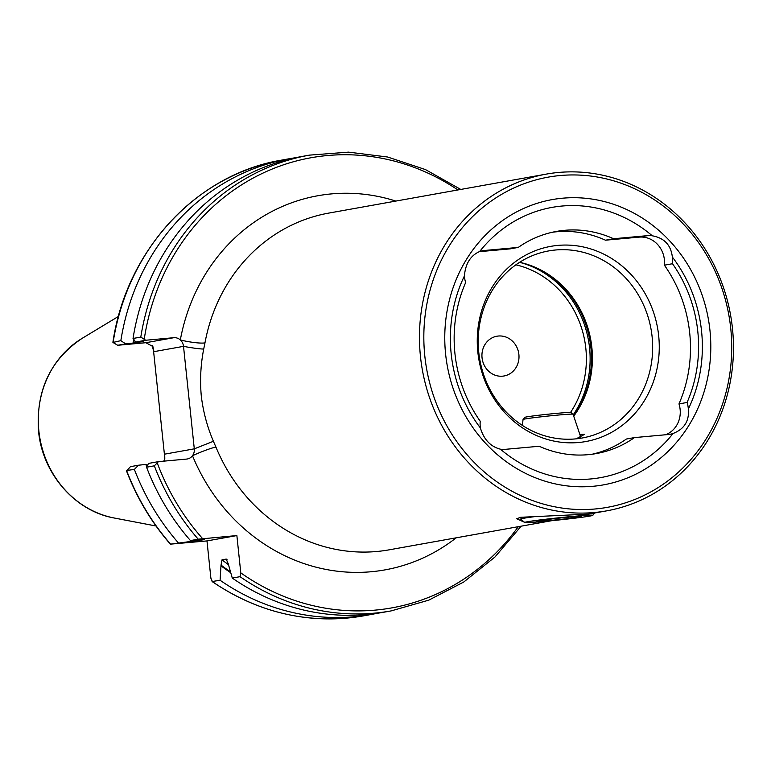 <?xml version="1.0" encoding="UTF-8"?>
<svg xmlns="http://www.w3.org/2000/svg" width="771" height="771" viewBox="0 0 771 771"><rect width="100%" height="100%" fill="white"/><g stroke="black" fill="none" stroke-linecap="round" stroke-linejoin="round"><path stroke-width="1.16" d="M579.84 434.41L584.543 434.362L576.13 438.844M551.506 520.724L528.482 522.565M524.511 522.275L516.705 518.777L520.627 517.283L588.456 514.112L606.642 510.855A171.056 156.532 -100.2 0 1 420.484 356.665A171.056 156.532 -100.2 0 1 546.292 174.111A171.056 156.532 -100.2 0 1 732.45 328.301A171.056 156.532 -100.2 0 1 606.642 510.855M465.665 282.533A24.711 22.61 -100.2 0 1 464.508 277.097A24.711 22.61 -100.2 0 1 464.412 275.941C465.405 263.711 470.493 255.558 479.678 251.5A137.277 125.625 -100.2 0 1 652.285 235.801C664.274 237.96 670.953 245.033 672.351 257.032A137.277 125.625 -100.2 0 1 701.552 331.116A137.277 125.625 -100.2 0 1 688.33 409.054C689.428 420.918 684.34 429.061 673.064 433.495A24.711 22.61 -100.2 0 1 670.057 434.275A24.711 22.61 -100.2 0 1 668.284 434.516L634.475 437.591A112.845 103.266 -100.2 0 1 596.282 453.579A112.845 103.266 -100.2 0 1 539.17 446.255L505.362 449.329A24.711 22.61 -100.2 0 1 500.456 449.194C490.568 446.66 483.88 439.586 480.391 427.963A24.711 22.61 -100.2 0 1 480.246 426.816A24.711 22.61 -100.2 0 1 480.246 421.274A133.161 121.857 -100.2 0 1 454.938 353.542A133.161 121.857 -100.2 0 1 465.665 282.533M519.615 262.304A95.026 86.959 -100.2 0 1 543.921 271.671A95.026 86.959 -100.2 0 1 591.839 347.374A95.026 86.959 -100.2 0 1 573.73 416.147M478.772 352.337A95.026 86.959 -100.2 0 1 548.673 250.922A95.026 86.959 -100.2 0 1 652.093 336.58A95.026 86.959 -100.2 0 1 582.201 437.995A95.026 86.959 -100.2 0 1 478.772 352.337M477.847 352.174A99.141 90.727 -100.2 0 1 557.905 245.4A99.141 90.727 -100.2 0 1 658.675 335.732A99.141 90.727 -100.2 0 1 578.616 442.506A99.141 90.727 -100.2 0 1 477.847 352.174M480.391 427.963A137.277 125.625 -100.2 0 1 451.189 353.879A137.277 125.625 -100.2 0 1 464.412 275.941M445.628 354.265A144.919 132.622 -100.2 0 1 562.647 198.195A144.919 132.622 -100.2 0 1 709.937 330.229A144.919 132.622 -100.2 0 1 592.928 486.299A144.919 132.622 -100.2 0 1 445.628 354.265M730.735 328.34A167.731 153.487 -100.2 0 1 595.308 508.966A167.731 153.487 -100.2 0 1 424.831 356.154A167.731 153.487 -100.2 0 1 560.266 175.518A167.731 153.487 -100.2 0 1 730.735 328.34M482.048 357.773A20.191 18.475 -100.2 0 1 496.9 336.223A20.191 18.475 -100.2 0 1 518.883 354.429A20.191 18.475 -100.2 0 1 504.032 375.978A20.191 18.475 -100.2 0 1 482.048 357.773M546.292 174.111L328.754 213.095A171.056 156.532 79.8 0 0 204.97 342.883L203.708 349.041C200.672 364.548 199.862 380.18 201.289 395.947C203.159 411.589 207.187 426.7 213.403 441.282L215.928 447.064A19.005 1.764 -22.4 0 0 192.49 455.709A9.503 8.693 -100.2 0 1 187.305 458.986A9.503 8.693 -100.2 0 1 186.621 459.073L158.45 461.636L154.335 465.829L146.567 467.226L148.514 463.419L158.45 461.636M206.985 540.924L170.584 544.133L204.517 539.652L190.447 540.577L198.214 539.18L236.87 535.566L240.793 572.872L240.041 576.679L232.273 578.067L228.235 563.784L226.202 559.081L222.009 559.833L221.026 565.076L220.082 580.255L212.073 581.536C259.152 613.321 309.624 624.761 363.478 615.865A231.522 211.861 -100.2 0 1 212.411 581.633L210.897 578.231L206.985 540.924L236.87 535.566M673.064 433.495A137.277 125.625 -100.2 0 1 500.456 449.194M672.351 257.032A24.711 22.61 -100.2 0 1 672.495 263.73A133.161 121.857 -100.2 0 1 687.077 402.462A24.711 22.61 -100.2 0 1 688.33 409.054M479.678 251.5A24.711 22.61 -100.2 0 1 482.685 250.729A24.711 22.61 -100.2 0 1 484.458 250.488L518.266 247.414A112.845 103.266 -100.2 0 1 556.46 231.416A112.845 103.266 -100.2 0 1 613.571 238.74L647.38 235.666A24.711 22.61 -100.2 0 1 652.285 235.801M634.475 437.591L626.37 439.036A112.845 103.266 -100.2 0 1 592.205 454.215M126.405 470.657C136.891 498.027 151.55 522.545 170.391 544.181L170.584 544.133A231.522 211.861 -100.2 0 1 126.704 470.782L130.453 466.657L138.414 465.231L134.376 469.404L126.386 470.532M178.255 542.755A231.522 211.861 -100.2 0 1 134.376 469.404M193.502 541.155A220.631 201.896 -100.2 0 1 192.808 540.413M146.769 466.831A220.631 201.896 -100.2 0 1 145.844 464.421L138.414 465.231M147.116 466.137A219.995 201.318 -100.2 0 1 146.442 464.373L145.844 464.421M190.447 540.577A231.522 211.861 -100.2 0 1 146.567 467.226M120.845 340.657L125.654 343.847L117.693 345.273L112.923 342.44L120.845 340.657A231.522 211.861 -100.2 0 1 289.453 158.71A231.522 211.861 -100.2 0 1 295.572 157.718M112.923 342.44L113.173 342.035A231.522 211.861 -100.2 0 1 281.791 160.089C196.75 174.053 126.271 250.18 112.913 342.266M125.654 343.847L133.084 343.047A220.631 201.896 -100.2 0 1 133.691 339.336M133.084 343.047L143.29 341.563M143.001 341.543A216.198 197.839 -100.2 0 0 142.992 341.64L135.754 342.035L133.036 338.469A231.522 211.861 -100.2 0 1 301.654 156.532L309.412 155.135A231.522 211.861 -100.2 0 0 140.804 337.081L145.7 340.252L173.861 337.698A9.503 8.693 -100.2 0 1 180.327 339.944A9.503 8.693 -100.2 0 1 183.517 346.352L194.292 448.838A9.503 8.693 -100.2 0 1 192.49 455.709A190.061 173.928 -100.2 0 0 456.191 537.821M133.036 338.469L140.804 337.081M164.368 460.162L164.483 455.006L153.545 350.901L152.186 345.447M377.221 613.302A231.522 211.861 -100.2 0 1 371.14 614.487A231.522 211.861 -100.2 0 1 220.082 580.255M230.683 572.689A220.631 201.896 -100.2 0 1 221.113 565.904M226.674 559.235L226.202 559.081A216.198 197.839 -100.2 0 0 227.156 559.823M240.041 576.679A231.522 211.861 -100.2 0 0 391.099 610.911L383.341 612.299A231.522 211.861 -100.2 0 1 232.273 578.067M117.693 345.273L145.854 342.71L173.861 337.698M145.7 340.252L135.754 342.035M163.799 461.154L164.801 458.967L164.724 454.138L194.292 448.838L213.403 441.282M203.708 349.041A19.005 1.436 10.1 0 1 183.517 346.352L153.949 351.653L152.88 346.516L145.854 342.71M518.266 247.414L510.161 248.869L479.205 251.683M552.422 232.235A112.845 103.266 -100.2 0 1 605.466 240.195L613.571 238.74M665.469 434.767A24.711 22.61 79.8 0 0 678.972 403.917A133.161 121.857 79.8 0 0 664.39 265.176A24.711 22.61 79.8 0 0 639.275 237.121L605.466 240.195M678.972 403.917L687.077 402.462M664.39 265.176L672.495 263.73M204.97 342.883A19.005 2.92 10.5 0 1 180.327 339.944A190.061 173.928 -100.2 0 1 395.841 201.077M538.206 520.753A22.571 0.723 -6 0 1 562.975 517.736A22.571 0.723 -6 0 1 581.218 516.503A22.571 0.723 -6 0 1 579.368 517.013A22.571 0.723 -6 0 1 553.896 520.107A22.571 0.723 -6 0 1 536.346 521.215A22.571 0.723 -6 0 1 538.206 520.753M522.372 425.409L523.046 419.491A25.154 0.8 -6 0 1 523.056 419.472L524.743 417.381A23.255 0.742 -6 0 1 526.66 416.909A23.255 0.742 -6 0 1 552.181 413.786A23.255 0.742 -6 0 1 570.983 412.524L573.075 414.21A25.154 0.8 -6 0 1 573.084 414.229L580.775 437.215M523.056 419.472A25.154 0.8 -6 0 1 525.128 418.952A25.154 0.8 -6 0 1 552.73 415.579A25.154 0.8 -6 0 1 573.075 414.21M524.781 522.497A34.213 1.089 -6 0 1 527.595 521.716A34.213 1.089 -6 0 1 566.203 517.033A34.213 1.089 -6 0 1 592.793 515.346A34.213 1.089 -6 0 1 589.988 516.05A34.213 1.089 -6 0 1 552.441 520.627A34.213 1.089 -6 0 1 524.781 522.497L520.608 519.114A38.01 1.214 -6 0 1 520.589 519.076A38.01 1.214 -6 0 1 523.731 518.257A38.01 1.214 -6 0 1 536.192 516.445M551.39 518.979L550.012 519.827L549.154 519.24M572.053 516.907L571.697 517.466L570.482 517.033M549.945 519.143L550.012 519.827M571.648 516.936L571.697 517.466M515.895 264.819A93.609 85.658 -100.2 0 1 585.825 348.338A93.609 85.658 -100.2 0 1 570.54 412.446M519.558 262.333A96.452 88.27 -100.2 0 1 589.555 347.904A96.452 88.27 -100.2 0 1 573.267 414.769M539.141 269.127A96.452 88.27 -100.2 0 1 590.875 347.663A96.452 88.27 -100.2 0 1 573.643 415.887M543.218 271.267A96.356 88.183 -100.2 0 1 591.087 347.625A96.356 88.183 -100.2 0 1 573.682 416.022M215.928 447.064A171.056 156.532 79.8 0 0 389.114 549.839L551.67 520.704M156.012 525.995L114.359 518.035A96.732 88.52 -100.2 0 1 38.878 431.047A96.732 88.52 -100.2 0 1 82.15 338.344L118.455 316.418M202.648 538.678A228.669 209.259 -100.2 0 1 157.323 463.149M518.257 526.699A228.669 209.259 -100.2 0 1 240.793 572.872M194.263 541.088A219.995 201.318 -100.2 0 1 193.579 540.355M198.214 539.18A231.522 211.861 -100.2 0 1 154.335 465.829M133.682 342.989A219.995 201.318 -100.2 0 1 134.173 339.972M138.799 342.391A216.198 197.839 -100.2 0 1 138.896 341.842M144.273 338.98A228.669 209.259 -100.2 0 1 457.907 189.955M230.413 571.774A219.995 201.318 -100.2 0 1 221.026 565.076M228.312 564.555A216.198 197.839 -100.2 0 1 222.009 559.833M164.483 455.006L164.724 454.138M153.949 351.653L153.545 350.901M480.931 251.115L484.458 250.488M639.275 237.121L647.38 235.666M114.359 518.035C74.951 511.183 42.357 473.51 38.55 431.162C35.832 390.589 50.366 359.652 82.15 338.344M289.453 158.71L281.791 160.089M460.779 189.435L425.496 169.591L387.64 157.014L348.502 152.138L309.412 155.135M371.14 614.487L363.478 615.865M391.099 610.911L428.792 600.146L463.805 581.98L494.934 557.038L521.129 526.179M592.793 515.346L594.701 512.994"/></g></svg>
